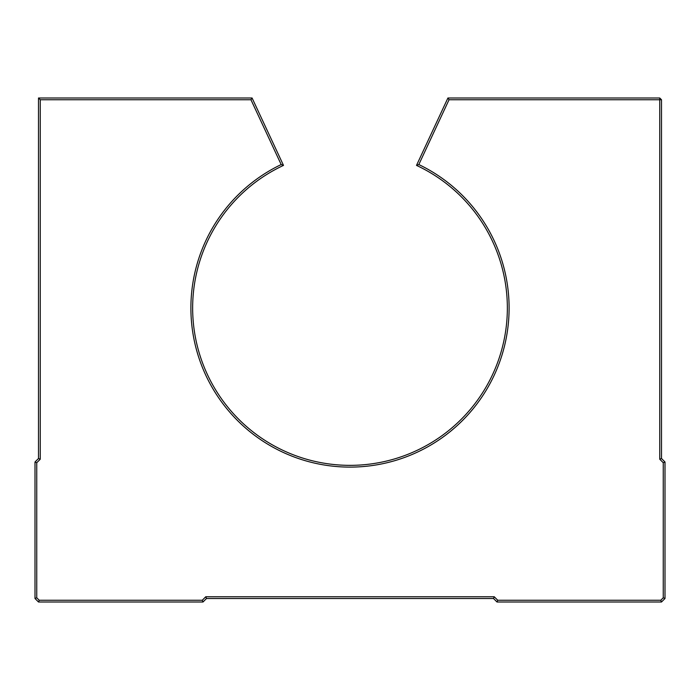 <?xml version="1.0" encoding="UTF-8"?>
<svg xmlns="http://www.w3.org/2000/svg" width="700" height="700" viewBox="0 0 700 700"><rect width="100%" height="100%" fill="white"/><g stroke="black" fill="none" stroke-linecap="round" stroke-linejoin="round"><path stroke-width="1.05" d="M38.5 98L252.079 98L283.5 165.393A157.351 157.351 0 0 0 226.572 405.598A157.351 157.351 0 0 0 473.427 405.598A157.351 157.351 0 0 0 416.5 165.393L447.921 98L659.75 98L659.75 99.75L449.041 99.75L418.819 164.553A159.101 159.101 0 0 1 474.442 407.137A159.101 159.101 0 0 1 225.557 407.137A159.101 159.101 0 0 1 281.181 164.553L250.959 99.75L40.25 99.75L40.25 459.226L36.75 462.726L36.75 597.774L39.226 600.25L202.274 600.25L205.774 596.75L494.226 596.75L497.726 600.25L660.774 600.25L663.25 597.774L663.25 462.726L659.75 459.226L659.75 99.75L661.5 99.75L661.5 458.5L665 462L665 598.5L661.5 602L497 602L493.5 598.5L206.5 598.5L203 602L38.5 602L35 598.5L35 462L38.5 458.5L38.5 98L40.25 99.75M202.274 600.25L203 602M38.5 602L39.226 600.25M35 598.5L36.75 597.774M205.774 596.75L206.5 598.5M35 462L36.75 462.726M494.226 596.75L493.5 598.5M38.5 458.5L40.25 459.226M497.726 600.25L497 602M660.774 600.25L661.5 602M252.079 98L250.959 99.75M663.25 597.774L665 598.5M283.5 165.393L281.181 164.553M663.25 462.726L665 462M416.5 165.393L418.819 164.553M659.75 459.226L661.5 458.5M447.921 98L449.041 99.75M659.75 98L661.5 99.75"/></g></svg>
